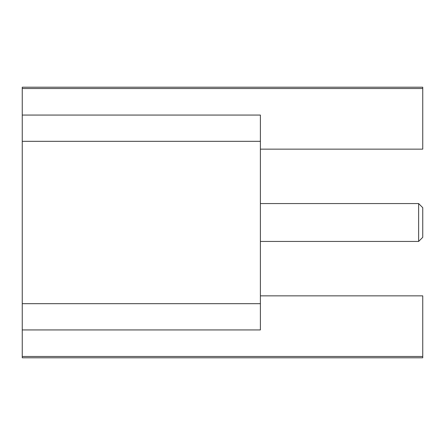 <?xml version="1.0" encoding="UTF-8"?>
<svg xmlns="http://www.w3.org/2000/svg" width="445" height="445" viewBox="0 0 445 445"><rect width="100%" height="100%" fill="white"/><g stroke="black" fill="none" stroke-linecap="round" stroke-linejoin="round"><path stroke-width="0.67" d="M260.386 141.315L260.386 115.066L22.25 115.066L22.25 303.685L260.386 303.685L260.386 141.315L22.25 141.315M22.25 356.473L422.75 356.473L422.75 357.802L22.25 357.802L22.25 329.934L260.386 329.934L260.386 303.685M22.25 88.527L22.25 87.198L422.75 87.198L422.75 88.527L22.25 88.527L22.25 115.066M22.25 329.934L22.25 303.685M260.386 149.136L422.75 149.136L422.75 88.527M260.386 295.864L422.75 295.864L422.75 356.473M418.628 203.56L422.75 207.682L422.75 237.319L418.628 241.44L418.628 203.56L260.386 203.56M418.628 241.44L260.386 241.44"/></g></svg>
